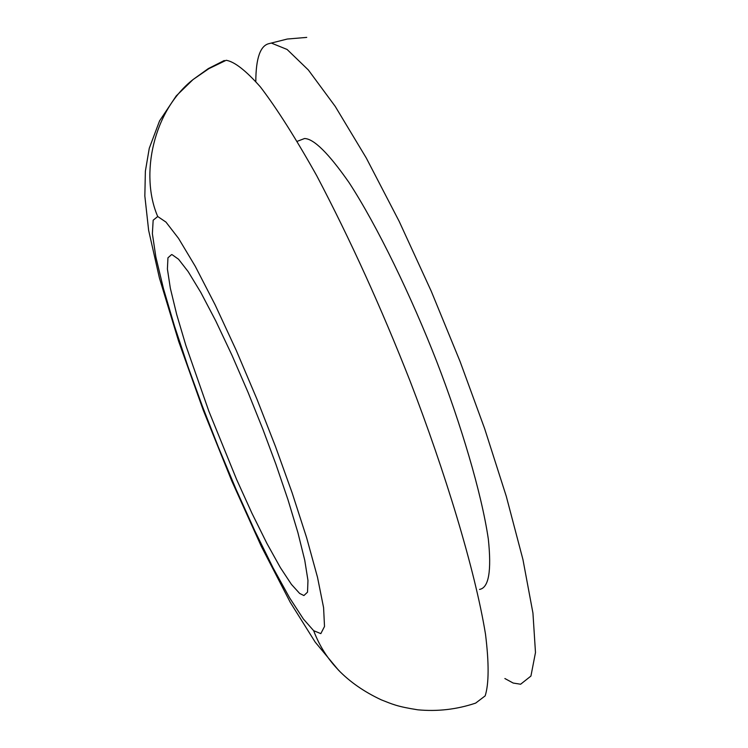 <?xml version="1.0" encoding="UTF-8"?>
<svg xmlns="http://www.w3.org/2000/svg" width="748" height="748" viewBox="0 0 748 748"><rect width="100%" height="100%" fill="white"/><g stroke="black" fill="none" stroke-linecap="round" stroke-linejoin="round"><path stroke-width="1.12" d="M224.269 60.504L208.337 68.582L193.059 79.55L176.248 95.894L159.539 120.933L149.263 148.3L145.374 171.18L144.841 196.032L148.637 230.365L159.436 278.078L178.632 341.294L203.325 410.353L231.693 480.768L261.22 546.171L290.205 602.234L315.198 642.111L338.367 670.021C349.868 681.914 364.183 691.853 381.321 699.857C392.635 704.27 396.692 706.467 417.73 709.805C437.524 711.666 456.841 709.431 475.663 703.101L485.181 695.864C488.977 683.728 489.08 663.149 485.489 634.108C474.84 568.882 444.695 470.801 410.203 381.387C381.452 308.148 350.298 239.612 316.75 175.761C295.666 138.146 276.9 108.553 260.435 86.964C245.868 70.536 234.451 61.645 226.195 60.279L208.879 68.657L193.059 79.55C153.256 110.732 139.689 174.882 157.725 216.518L153.162 220.211L152.377 233.675L155.855 256.975L163.485 288.719L174.555 326.287L187.944 366.501L202.446 406.379L218.294 446.921L236.041 489.286L254.731 530.65L273.048 567.807L289.635 597.876L303.379 618.998L313.664 630.695L320.827 633.621L324.51 626.487L323.585 607.638L317.498 577.25L306.596 537.597L292.047 492.577L275.488 446.537L257.022 399.329L236.359 350.634L215.125 304.819L195.284 266.344L178.548 238.397L165.953 222.081L157.725 216.518M171.591 254.582L167.954 257.808L167.402 269.018L170.348 288.279L176.687 314.441L185.831 345.352L208.823 411.129L236.592 479.431L251.945 513.259L266.914 543.431L280.369 567.62L291.43 584.384L299.63 593.426L303.912 595.548L307.522 592.164L307.97 580.495L304.754 560.261L297.872 532.511L287.915 499.542L275.909 464.284L262.829 429.137L248.037 392.298L231.955 355.216L215.761 320.939L200.791 292.403L188.159 271.618L178.548 259.238L172.087 254.666M504.872 678.53L513.184 683.046L520.617 684.233L530.93 676.061L535.484 652.537L532.941 613.061L522.946 559.551L506.274 496.289L484.695 428.791L460.067 361.471L431.241 291.187L399.189 221.389L366.286 158.006L335.226 106.403L308.354 69.985L287.101 49.462L271.87 43.281M306.736 37.4L287.279 39.036L269.233 43.58C260.388 45.404 255.91 58.026 255.807 81.448M479.533 589.415C488.743 587.872 491.679 571.107 488.332 539.121C481.488 492.53 460.759 423.807 436.832 361.817C411.409 296.601 377.291 225.905 349.026 182.54C328.559 153.256 313.702 138.586 304.464 138.53M339.48 671.087C328.017 659.474 319.415 646.01 313.664 630.695M304.548 138.52L297.236 141.325"/></g></svg>
